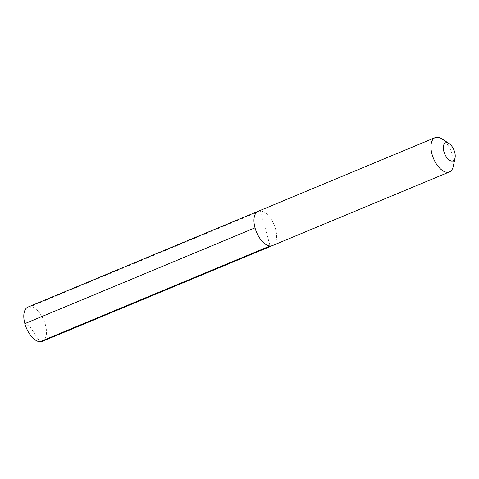 <?xml version="1.0" encoding="UTF-8"?>
<svg xmlns="http://www.w3.org/2000/svg" width="479" height="479" viewBox="0 0 479 479"><rect width="100%" height="100%" fill="white"/><g stroke="black" fill="none" stroke-linecap="round" stroke-linejoin="round"><path stroke-width="0.36" stroke-dasharray="2.4 1.8" d="M258.145 211.287A18.579 9.544 -112.6 0 1 260.492 210.91A18.579 9.544 67.4 0 1 274.898 226.89A18.579 9.544 67.4 0 1 272.425 245.595A18.579 9.544 67.4 0 0 274.898 226.89A18.579 9.544 67.4 0 0 260.492 210.91L270.084 245.972M453.278 166.321A18.579 9.544 67.4 0 0 441.842 138.838M27.998 307.069A18.579 9.544 -112.6 0 1 30.339 306.692L260.492 210.91M42.272 341.377A18.579 9.544 67.4 0 0 44.751 322.678A18.579 9.544 67.4 0 0 30.339 306.692L29.776 326.456L39.931 341.761L29.776 326.456L24.86 323.636"/><path stroke-width="0.72" d="M449.045 143.496A9.754 5.012 67.4 0 0 446.763 142.658A9.754 5.012 -112.6 0 0 443.883 151.556A9.754 5.012 -112.6 0 0 451.799 161.07A9.754 5.012 67.4 0 0 455.05 157.926A9.754 5.012 67.4 0 0 449.045 143.496L441.842 138.838A18.579 9.544 67.4 0 0 437.489 137.239A18.579 9.544 -112.6 0 0 435.148 137.623A18.579 9.544 -112.6 0 0 432.675 156.322A18.579 9.544 -112.6 0 0 447.087 172.308A18.579 9.544 67.4 0 0 449.428 171.931L272.425 245.595A18.579 9.544 67.4 0 1 270.084 245.972A18.579 9.544 -112.6 0 1 255.672 229.986A18.579 9.544 -112.6 0 1 258.145 211.287A18.579 9.544 -112.6 0 0 255.672 229.986A18.579 9.544 -112.6 0 0 270.084 245.972L39.931 341.761L270.084 245.972A18.579 9.544 67.4 0 0 272.425 245.595L42.272 341.377A18.579 9.544 67.4 0 1 39.931 341.761A18.579 9.544 -112.6 0 1 25.519 325.774A18.579 9.544 -112.6 0 1 27.998 307.069L258.145 211.287A18.579 9.544 -112.6 0 1 260.492 210.91M449.428 171.931A18.579 9.544 67.4 0 0 453.278 166.321L455.05 157.926M24.86 323.636L255.014 227.848M435.148 137.623L258.145 211.287"/></g></svg>
